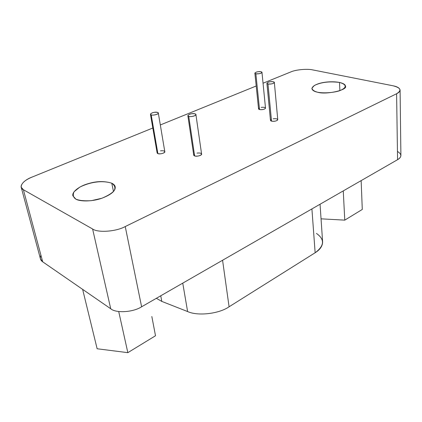 <?xml version="1.0" encoding="UTF-8"?>
<svg xmlns="http://www.w3.org/2000/svg" width="422" height="422" viewBox="0 0 422 422"><rect width="100%" height="100%" fill="white"/><g stroke="black" fill="none" stroke-linecap="round" stroke-linejoin="round"><path stroke-width="0.63" d="M113.476 191.456L111.772 183.211C104.498 180.927 96.643 181.075 88.209 183.66C79.594 186.012 71.613 191.904 72.906 195.855L75.839 199.11C79.484 201.473 91.416 201.88 101.66 198.319C111.244 194.663 115.755 190.823 115.19 186.798C114.9 185.369 113.761 184.171 111.772 183.211L113.476 191.456M151.197 114.895C154.025 115.807 160.75 113.376 157.538 112.405C154.468 111.387 148.417 113.977 151.197 114.895L150.443 114.283C151.662 112.605 154.03 111.978 157.538 112.4L158.313 113.022C159.141 114.082 153.07 115.718 151.197 114.895L157.886 153.619L151.197 114.895M150.443 114.283L157.132 152.922L157.886 153.619C159.738 154.568 165.635 152.854 164.802 151.656L158.313 113.022M255.859 73.766C258.834 74.414 264.33 72.447 260.975 71.756C257.731 71.033 252.92 73.117 255.859 73.766L254.872 73.148C255.816 71.935 257.847 71.466 260.975 71.756L261.978 72.378C261.165 73.512 259.124 73.977 255.859 73.766L259.53 109.551L255.859 73.766M254.872 73.148L258.559 108.839L259.53 109.551C262.732 109.841 264.726 109.361 265.507 108.106L261.978 72.378M188.745 116.382C191.815 117.327 198.472 114.826 194.99 113.829C191.651 112.785 185.722 115.438 188.745 116.382L187.853 115.681C189.03 113.998 191.409 113.376 194.99 113.829L195.903 114.536C196.721 115.617 190.723 117.221 188.745 116.382L194.626 155.929L188.745 116.382M187.853 115.681L193.74 155.132L194.626 155.929C196.573 156.894 202.402 155.217 201.584 153.998L195.908 114.557M267.975 83.946C271.146 84.674 276.832 82.554 273.261 81.784C269.806 80.977 264.842 83.224 267.975 83.946L266.904 83.25C267.864 81.942 269.985 81.451 273.261 81.784L274.353 82.485C273.514 83.714 271.388 84.2 267.975 83.946L271.536 121.156L267.975 83.946M266.904 83.25L270.476 120.36L271.536 121.156C274.88 121.499 276.953 120.993 277.755 119.637L274.353 82.485M127.834 352.66L97.139 348.762L127.834 352.66L118.714 311.52L127.834 352.66L155.507 335.754L127.834 352.66M151.83 316.5L155.507 335.754L151.83 316.5M82.633 289.371L97.139 348.762L82.633 289.371M344.774 220.136L321.047 218.833L344.774 220.136L343.26 190.902L344.774 220.136L362.282 209.444L344.774 220.136M362.282 209.444L361.148 180.621L362.282 209.444M316.458 233.435C324.903 239.369 324.465 245.81 315.144 252.757L229.083 306.783C219.018 313.847 197.765 316.278 187.605 311.547L161.805 301.408L156.356 298.312L161.805 301.408L160.745 295.79L161.805 301.408L187.605 311.547L182.752 283.146L187.605 311.547C197.765 316.278 219.018 313.847 229.083 306.783L222.573 260.258L229.083 306.783L315.144 252.757L311.911 208.916L315.144 252.757C320.134 249.634 322.624 245.973 322.608 241.78L320.055 204.237M21.2 187.252L40.459 258.886L42.691 261.814L23.384 189.726L21.2 187.252C21.047 183.549 24.671 180.157 32.083 177.076L152.817 128.008L32.083 177.076C22.925 180.41 17.909 187.321 23.384 189.726L42.691 261.814C40.364 260.253 39.779 258.058 40.929 255.236M160.318 124.959L256.201 85.998L160.318 124.959M397.445 151.424C401.923 154.157 401.96 156.91 397.566 159.69L141.613 306.783C133.173 312.322 115.971 313.398 110.728 308.756L92.613 228.998C97.946 232.944 116.134 231.609 125.239 226.561C116.134 231.609 97.946 232.944 92.613 228.998L110.728 308.756C115.971 313.398 133.173 312.322 141.613 306.783L125.239 226.561L396.601 93.742L125.239 226.561L141.613 306.783L397.566 159.69L396.601 93.742C402.008 90.408 400.784 87.744 392.929 85.761L312.639 69.888C307.374 68.596 295.622 69.699 290.805 71.935L263.043 83.213L290.805 71.935C295.622 69.699 307.374 68.596 312.639 69.888L392.929 85.761C397.302 86.605 399.692 88.045 400.088 90.086C399.977 91.463 398.816 92.682 396.601 93.742L397.566 159.69C399.687 158.498 400.8 157.089 400.9 155.465L400.088 90.086M110.728 308.756L42.691 261.814L110.728 308.756M92.613 228.998L23.384 189.726L92.613 228.998M273.171 118.798C276.283 118.471 277.771 118.883 277.639 120.027C276.21 121.172 274.173 121.547 271.536 121.156C270.222 120.761 270.17 120.165 271.362 119.368M197.011 153.096C200.366 152.748 201.811 153.27 201.347 154.658C199.527 156.019 197.29 156.446 194.626 155.929C193.571 155.554 193.482 154.953 194.357 154.12M261.181 107.373C264.151 107.056 265.549 107.425 265.38 108.48C263.977 109.541 262.025 109.894 259.53 109.551C258.327 109.203 258.275 108.67 259.366 107.942M160.508 150.86C163.778 150.522 165.113 151.023 164.511 152.374C162.602 153.703 160.397 154.114 157.886 153.619C157 153.297 156.91 152.764 157.612 152.025M75.839 199.11C73.191 197.375 72.605 194.917 74.077 191.741L79.753 187.146C90.203 181.945 102.335 180.173 111.767 183.211C114.853 185.385 115.633 187.869 114.104 190.665C111.983 193.213 107.9 195.739 101.855 198.256L91.352 200.666C84.363 201.078 79.188 200.561 75.839 199.11M317.439 92.191C314.248 91.331 312.407 90.013 311.921 88.24L314.258 85.55C320.873 82.227 329.281 81.188 339.483 82.432C347.396 84.653 346.879 87.987 339.03 90.941C331.761 93.03 322.519 93.278 317.439 92.191C326.053 95.045 348.234 89.897 345.428 86.12C345.418 84.6 343.434 83.371 339.488 82.432C327.873 80.349 312.844 83.54 311.905 88.631C312.349 90.334 314.195 91.521 317.439 92.191M339.9 90.64L339.488 82.432L339.9 90.64"/></g></svg>
